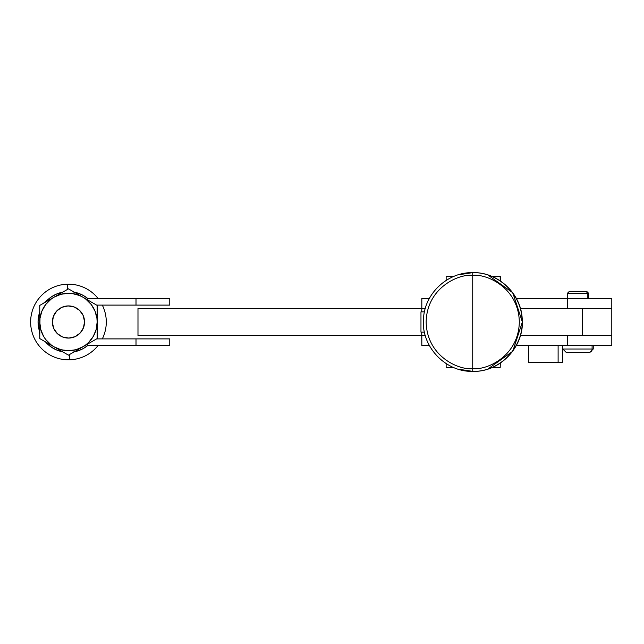 <?xml version="1.0" encoding="UTF-8"?>
<svg xmlns="http://www.w3.org/2000/svg" width="644" height="644" viewBox="0 0 644 644"><rect width="100%" height="100%" fill="white"/><g stroke="black" fill="none" stroke-linecap="round" stroke-linejoin="round"><path stroke-width="0.97" d="M68.047 305.924A16.084 16.084 0 0 1 84.541 321.589A16.084 16.084 0 0 1 68.868 338.076L62.685 337.013L57.38 333.656L53.766 328.537L52.381 322.411L53.444 316.228L56.801 310.923L61.929 307.301L68.047 305.924L74.229 306.987L79.542 310.344L83.157 315.463L84.541 321.589L83.47 327.772L80.122 333.077L74.994 336.699L68.868 338.076A16.084 16.084 0 0 1 52.381 322.411A16.084 16.084 0 0 1 68.047 305.924L71.194 306.15M73.593 351.954L78.576 350.658L83.277 348.541L87.544 345.659A30.397 30.397 0 0 1 74.165 351.857M62.758 351.857A30.397 30.397 0 0 1 45.458 341.867L51.576 347.269L56.825 350.078L62.758 351.857L64.923 353.105L39.751 338.575L39.751 305.425L68.457 288.85L97.164 305.425L97.164 309.474L97.164 305.425L90.071 301.328M39.751 331.99A30.397 30.397 0 0 1 39.751 312.01L38.648 316.067L38.068 322L39.751 334.494L39.751 322L40.733 329.43L43.599 336.353L45.684 339.477L50.989 344.773L45.684 339.477M45.458 302.133A30.397 30.397 0 0 1 62.758 292.143L56.825 293.922L51.576 296.731L43.293 303.388L54.104 297.142L50.989 299.227L45.684 304.523L50.989 299.227M169.775 338.889L169.775 345.643L169.775 338.889L136.005 338.889L136.005 345.643L169.775 345.643L136.005 345.643L136.005 338.889L96.624 338.889L169.775 338.889M74.165 292.143A30.397 30.397 0 0 1 87.544 298.341L87.584 299.895L87.584 298.357L169.775 298.357L169.775 305.111L169.775 298.357L136.005 298.357L136.005 305.111L169.775 305.111L96.624 305.111L136.005 305.111L136.005 298.357L87.544 298.341L86.707 299.388L87.544 298.341L83.277 295.459L78.576 293.342L73.593 292.046M67.491 284.189A37.827 37.827 0 0 1 97.985 298.357A37.827 37.827 0 0 0 67.491 284.189L67.628 289.333L67.491 284.189A37.827 37.827 0 0 0 30.646 322.966A37.827 37.827 0 0 0 97.985 345.643A37.827 37.827 0 0 1 69.423 359.811L69.294 354.667L69.423 359.811A37.827 37.827 0 0 1 30.646 322.966A37.827 37.827 0 0 1 67.491 284.189M102.307 305.111A37.827 37.827 0 0 1 102.307 338.889A37.827 37.827 0 0 0 102.307 305.111M68.457 293.294L72.209 293.543L68.457 293.294L61.027 294.276L54.104 297.142L57.759 295.033L39.751 305.425L43.293 303.388L39.751 305.425L39.751 317.782M87.544 345.659L86.707 344.612L87.584 345.643L87.584 344.105L87.584 345.643L136.005 345.643L87.544 345.659M68.473 350.706L75.887 349.724L82.81 346.858L68.457 355.15L54.104 346.858L61.027 349.724L68.457 350.706L72.209 350.457M83.277 348.541L78.576 350.658M56.825 350.078L51.576 347.269L46.964 343.494M78.576 293.342L83.277 295.459M50.989 344.773L54.104 346.858A28.706 28.706 0 0 0 82.81 346.858L79.164 348.968L85.934 344.773L88.759 342.294L93.316 336.353L96.189 329.43L97.164 322A28.706 28.706 0 0 1 82.81 346.858L97.164 338.575L93.63 340.612L97.164 338.575L97.164 305.425L97.164 322L96.922 318.257L94.982 311.012L91.231 304.523L85.934 299.227L82.81 297.142L79.445 295.483L72.209 293.543M45.684 304.523L41.941 311.012L40 318.257L39.751 338.575L39.751 334.494L39.751 338.575L50.457 344.749M79.164 348.968L68.457 355.15L54.104 346.858A28.706 28.706 0 0 1 54.104 297.142A28.706 28.706 0 0 1 82.81 297.142L86.465 299.251L82.81 297.142A28.706 28.706 0 0 1 97.164 322L97.164 317.782M75.565 292.956L68.457 288.85L71.999 290.895L68.457 288.85L57.759 295.033M97.164 330.348L97.164 326.186L97.164 330.348M97.164 338.575L97.164 334.494L97.164 338.575L96.624 338.889M91.223 339.485L92.245 338.068M43.285 340.612L45.458 341.867M39.751 305.425L39.751 309.474M68.457 288.85L64.931 290.895M97.164 305.425L96.624 305.111M68.868 338.076L65.728 337.85M421.828 335.508L425.273 335.508L421.828 335.508L421.715 332.135L421.828 345.643L421.828 335.508L137.985 335.508L137.985 308.492L421.828 308.492L421.828 298.357L429.419 298.357L421.828 298.357L421.828 308.492L425.273 308.492L137.985 308.492L137.985 335.508L421.828 335.508M429.419 345.643L421.828 345.643L429.419 345.643M421.715 311.865L421.828 308.492L421.715 311.865M420.991 311.865L424.444 311.865L420.967 311.865L420.967 332.135L424.444 332.135L420.991 332.135M472.736 275.415L472.736 368.585C486.365 370.453 518.686 356.478 519.322 322C518.686 287.522 486.365 273.547 472.736 275.415C486.365 273.547 518.686 287.522 519.322 322C518.686 356.478 486.365 370.453 472.736 368.585L472.752 371.363L472.736 368.585C459.116 370.453 426.795 356.478 426.159 322C426.795 287.522 459.116 273.547 472.736 275.415L472.752 272.637L472.736 275.415C459.116 273.547 426.795 287.522 426.159 322C426.795 356.478 459.116 370.453 472.736 368.585L472.736 275.415M472.752 272.637C447.685 272.058 424.766 293.366 423.519 318.418C420.717 345.989 445.06 372.16 472.752 371.363C500.444 372.16 524.788 345.989 521.986 318.418C520.746 293.366 497.82 272.058 472.752 272.637L472.76 272.774M446.147 280.422L446.147 276.405L446.147 280.422M446.147 367.595L446.147 363.578L446.147 367.595L453.827 367.595L446.147 367.595M500.179 280.792L500.308 276.405L500.316 280.881L500.308 276.405L491.927 276.405L500.187 276.405L500.179 280.792M500.316 363.119L500.187 367.595L500.316 363.119M453.827 276.405L446.147 276.405L453.827 276.405M491.927 367.595L500.187 367.595L491.927 367.595M611.8 335.508L611.8 345.643L567.597 345.643L611.8 345.643L611.8 335.508L520.481 335.508L611.8 335.508L611.8 308.492L520.481 308.492L582.53 308.492L582.53 335.508L582.53 308.492L611.8 308.492L611.8 298.357L567.597 298.357L567.597 308.492L567.597 298.357L611.8 298.357L611.8 308.492M566.414 352.397L567.09 352.397L566.189 352.397L562.816 349.016L592.094 349.016A3.381 3.123 90 0 1 588.97 352.397A3.381 3.123 -90 0 0 592.094 349.016L592.094 345.643L592.094 349.016L593.245 349.016L593.245 345.643M587.827 293.294L588.632 293.294L587.827 293.294L587.827 298.357L587.827 293.294L567.42 293.294L587.827 293.294L586.265 291.603L587.827 293.294M586.942 291.603L569.111 291.603L586.942 291.603L588.632 293.294L588.632 298.357M569.28 291.603L569.787 291.603M567.597 345.643L516.335 345.643L567.597 345.643L567.597 335.508L567.597 345.643M516.335 298.357L567.597 298.357L516.335 298.357M528.491 362.524L562.808 362.524L562.808 345.643L562.808 362.524L528.491 362.524L528.491 345.643L528.491 362.524M558.115 345.643L558.115 362.524L558.115 345.643M567.098 352.397L589.638 352.397M592.094 349.016L562.937 349.016M566.285 352.397L588.97 352.397M458.037 369.117L472.841 371.387C500.541 372.184 524.9 346.005 522.091 318.418C520.851 293.35 497.917 272.034 472.841 272.613L458.037 274.883M472.921 371.387C500.621 372.184 524.981 346.005 522.179 318.418C520.932 293.35 497.997 272.034 472.921 272.613M487.717 369.117L512.769 351.246L522.365 322L512.769 292.754L487.717 274.883M593.245 349.016L589.864 352.397M567.42 298.357L567.42 293.294L569.111 291.603M562.816 349.016L562.816 345.643"/></g></svg>
